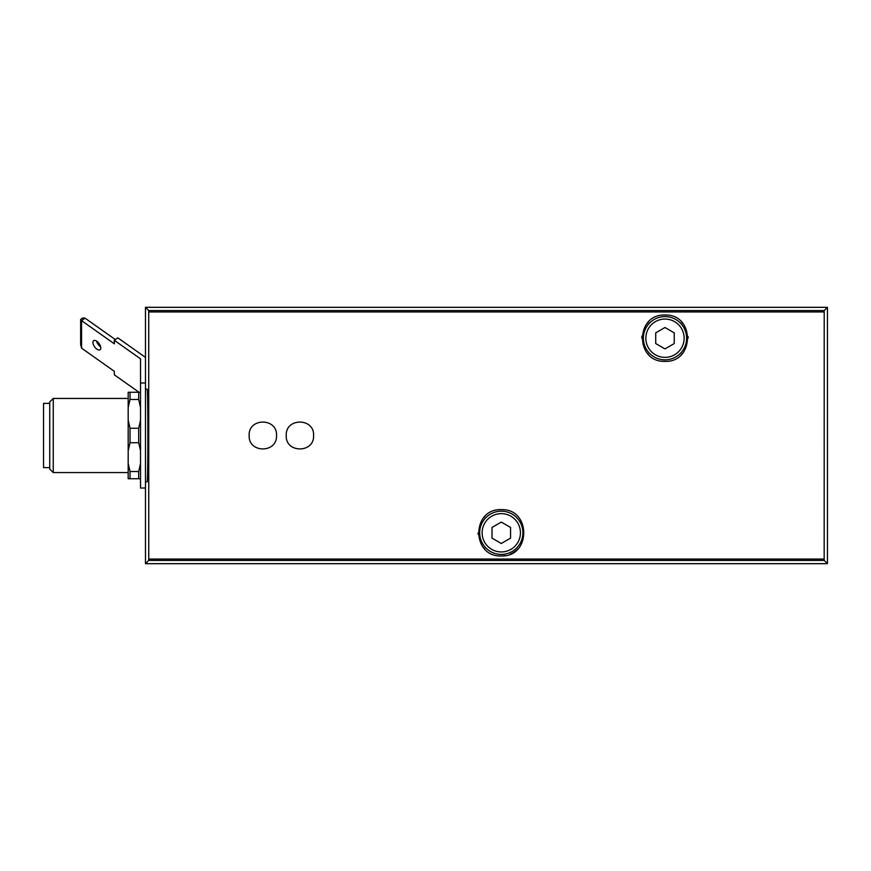 <?xml version="1.0" encoding="UTF-8"?>
<svg xmlns="http://www.w3.org/2000/svg" width="871" height="871" viewBox="0 0 871 871"><rect width="100%" height="100%" fill="white"/><g stroke="black" fill="none" stroke-linecap="round" stroke-linejoin="round"><path stroke-width="1.31" d="M249.171 435.5C248.235 453.377 277.435 453.388 276.51 435.5C277.479 417.645 248.246 417.59 249.171 435.5M313.582 435.5C314.518 417.623 285.318 417.612 286.243 435.5C285.274 453.356 314.507 453.41 313.582 435.5M827.45 563.679L145.479 563.679L148.723 560.434L148.745 559.051L148.723 310.566L824.206 310.566L824.173 559.051L824.206 560.434L827.45 563.679L827.45 307.321L824.206 310.566M501.293 555.959C471.396 557.146 471.287 508.588 501.282 509.633C531.245 508.522 531.223 557.168 501.293 555.959A23.169 23.169 0 0 0 505.376 555.6M664.987 361.367C634.981 362.434 635.111 313.865 664.976 315.041C694.829 313.81 695.025 362.423 664.987 361.367A23.169 23.169 0 0 1 664.813 361.367M80.644 319.461L80.644 344.459L81.569 348.16L81.569 320.637L80.644 319.461L82.876 317.882L85.064 318.165L81.569 320.637L114.33 343.805L114.33 340.311L140.536 358.841L140.536 488.01L145.479 488.01L145.479 307.321L827.45 307.321M128.179 407.53L130.029 399.473L130.029 392.255L128.179 392.255L128.179 478.745L138.685 478.745L138.685 471.527L140.536 463.47M128.179 463.47L130.029 471.527L130.029 478.745M128.179 420.236L130.029 428.282L130.029 442.718L128.179 450.764M130.029 471.527L138.685 471.527M130.029 428.282L138.685 428.282L138.685 442.718L130.029 442.718M130.029 399.473L138.685 399.473L138.685 392.255L140.536 392.255M130.029 392.255L138.685 392.255M140.536 478.745L138.685 478.745M138.685 428.282L140.536 420.236M140.536 450.764L138.685 442.718M140.536 407.53L138.685 399.473M53.251 398.439L53.251 472.561L49.723 469.044L49.723 401.956L53.251 398.439L128.179 398.439M49.723 403.382L43.55 403.382L43.55 467.618L49.723 467.618M145.479 307.321L148.723 310.566M145.479 481.826L147.09 481.826C148.135 484.069 148.135 386.931 147.09 389.174L145.479 389.174M145.479 563.679L145.479 488.01M96.855 349.14A5.564 2.776 -125.3 0 0 100.067 349.75A5.564 2.776 -125.3 0 0 99.12 343.599A5.564 2.776 -125.3 0 0 93.643 340.67A5.564 2.776 -125.3 0 0 93.36 344.546A5.564 2.776 -125.3 0 0 96.855 349.14M138.99 392.255L114.33 374.813L114.33 371.318L81.569 348.16M96.55 341.073A5.564 2.776 -125.3 0 0 100.35 346.669A5.564 2.776 -125.3 0 0 100.655 346.876M85.064 318.165L115.353 339.581M145.479 357.393L117.825 337.839L114.33 340.311M510.243 554.152A23.169 23.169 0 0 0 517.744 549.1M484.799 516.525A23.169 23.169 0 0 0 483.895 517.483M478.125 532.878A23.169 23.169 0 0 0 478.19 534.522M482.708 546.629A23.169 23.169 0 0 0 484.842 549.111M681.481 354.475A23.169 23.169 0 0 0 682.483 353.386M688.155 338.122A23.169 23.169 0 0 0 688.101 336.631M683.583 324.393A23.169 23.169 0 0 0 681.416 321.878M648.536 321.9A23.169 23.169 0 0 0 646.021 324.905M641.905 336.206A23.169 23.169 0 0 0 641.818 338.144M647.719 353.648A23.169 23.169 0 0 0 648.503 354.486M501.293 543.493L510.558 538.147L510.558 527.445L501.293 522.088L492.017 527.445L492.017 538.147L501.293 543.493M501.293 554.413A21.623 21.623 0 0 0 520.009 521.979A21.623 21.623 0 0 0 482.567 521.979A21.623 21.623 0 0 0 501.293 554.413M664.987 348.912L674.252 343.555L674.252 332.853L664.987 327.507L655.721 332.853L655.721 343.555L664.987 348.912M664.987 359.832A21.623 21.623 0 0 0 683.713 327.398A21.623 21.623 0 0 0 646.26 327.398A21.623 21.623 0 0 0 664.987 359.832M148.745 311.949L824.173 311.949M148.745 559.051L824.173 559.051M148.723 560.434L824.206 560.434M501.293 551.942A19.151 19.151 0 0 0 517.875 523.221A19.151 19.151 0 0 0 484.701 523.221A19.151 19.151 0 0 0 501.293 551.942M664.987 357.36A19.151 19.151 0 0 0 681.568 328.628A19.151 19.151 0 0 0 648.405 328.628A19.151 19.151 0 0 0 664.987 357.36M140.536 382.99L145.479 382.99M53.251 472.561L128.179 472.561"/></g></svg>
